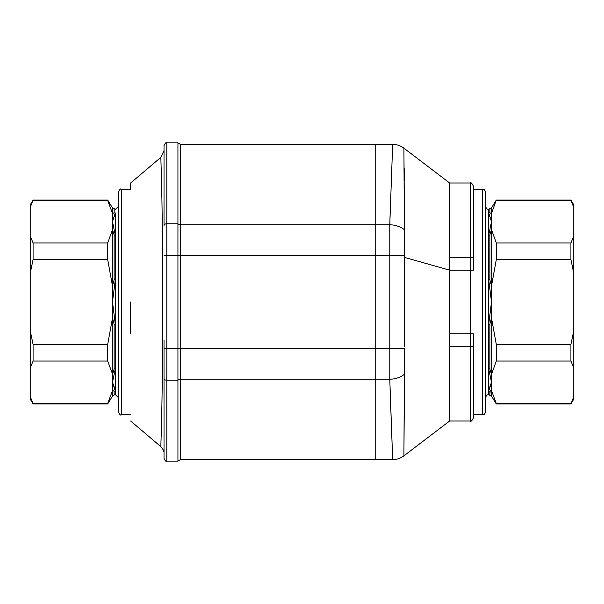 <?xml version="1.0" encoding="UTF-8"?>
<svg xmlns="http://www.w3.org/2000/svg" width="604" height="604" viewBox="0 0 604 604"><rect width="100%" height="100%" fill="white"/><g stroke="black" fill="none" stroke-linecap="round" stroke-linejoin="round"><path stroke-width="0.91" d="M180.43 144.379L375.741 144.379L375.741 224.741L375.741 144.379L392.668 144.379C396.828 144.409 400.58 145.677 403.91 148.169L449.648 183.004L449.648 333.823L473.355 333.823L473.355 345.39A3.088 1.155 180 0 1 470.259 346.553L449.648 346.553L449.648 420.988L470.259 420.988L470.259 183.012L449.648 183.012L449.648 420.988L403.91 455.831C400.58 458.323 396.828 459.591 392.668 459.621L180.43 459.621L177.938 461.169L177.938 142.831L180.43 144.379L180.43 459.621M470.259 183.012C470.909 182.174 471.943 183.208 473.355 186.1L473.355 270.177L449.648 270.177L404.499 257.395L404.499 346.605M473.355 345.39L473.355 417.9C472.041 420.746 471.014 421.781 470.259 420.988M389.867 222.287L389.784 224.741L375.741 224.741L375.741 348.176L404.514 348.667L403.91 455.831L404.529 374.155A18.543 11.642 176.8 0 1 389.784 379.259L389.784 224.741L392.668 144.379L389.784 224.741A18.543 11.642 3.2 0 1 404.529 229.845L403.91 148.169L404.499 257.395L404.514 255.333L375.741 255.824L375.741 459.621L375.741 379.259L180.43 379.259A2.778 1.752 0 0 0 177.938 380.233L166.81 380.233L166.81 461.169L177.938 461.169M390.063 215.401L389.95 219.426M177.938 142.831L166.81 142.831L166.81 348.176L375.741 348.176L375.741 379.259L389.784 379.259L392.668 459.621L390.063 388.531M390.335 397.545L390.697 408.863M391.339 426.952L391.362 427.602M404.514 254.42L404.491 241.925M404.355 180.807L404.219 168.025M162.438 367.459L162.423 343.465C162.453 409.565 160.717 445.85 160.868 446.666C160.709 446.001 162.453 409.912 162.423 343.465L162.423 260.535C162.453 194.541 160.717 158.127 160.868 157.334C160.709 157.984 162.453 194.08 162.423 260.535L162.438 259.29M166.81 461.169C166.183 461.909 165.254 460.98 164.024 458.391L164.024 340.195M130.645 333.823L130.645 302M164.024 150.502L160.868 157.334L130.645 183.004L130.645 189.188L121.374 189.188C120.702 188.365 119.668 189.399 118.286 192.283L118.286 411.717C119.668 414.601 120.702 415.635 121.374 414.812L121.374 189.188M166.81 142.831C166.168 142.106 165.239 143.035 164.024 145.609L164.024 225.518A2.778 1.752 180 0 1 166.81 223.767L177.938 223.767A2.778 1.752 180 0 0 180.43 224.741L375.741 224.741L375.741 255.824L164.024 255.824M162.438 367.609L162.37 372.819M162.302 377.787L162.174 386.507M161.555 420.203L161.328 429.957M161.321 430.335L161.283 431.626M33.077 344.491L33.077 361.056L30.2 368.032L30.2 399.01L33.077 403.993L33.077 403.54L107.686 403.54L112.299 391.15L112.299 396.398L114.148 394.963L114.148 391.301L114.148 394.963L115.288 394.722L115.288 391.067L112.503 382.302L115.288 368.855L115.288 324.212L112.503 302L112.503 317.976L107.686 344.491L33.077 344.491L30.2 330.531L30.2 273.469L33.077 259.509L33.077 242.944L30.2 235.968L30.2 207.436L33.077 200.007L107.686 200.007L107.716 200.513M33.077 361.056L107.686 361.056L112.299 373.446L112.503 382.302L114.518 387.798M112.503 382.302L112.503 390.282L112.012 392.343M112.299 212.857L112.503 229.686L107.686 242.944L33.077 242.944M33.077 200.46L107.686 200.46L112.299 212.85L112.299 207.602L107.686 200.007M33.077 259.509L107.686 259.509L107.686 242.944M107.686 259.509L112.503 286.024L112.503 302L115.288 279.788A2.778 0.664 0 0 1 114.148 279.728L114.148 234.971L112.503 229.686M107.686 361.056L107.686 344.491M33.077 403.54L30.2 396.564M33.077 403.993L107.686 403.993L107.686 403.54M30.2 368.032L30.2 330.531M30.2 273.469L30.2 235.968M30.2 207.436L30.2 204.99L33.077 200.007M114.692 215.696L114.337 216.73M115.288 279.788L115.288 235.145L112.503 221.698L115.288 212.933A2.778 2.673 -0 0 1 114.148 212.699L114.148 209.037L114.148 212.699L112.503 213.718M115.288 391.067A2.778 2.673 -0 0 0 114.148 391.301L112.503 390.282M112.503 374.314L114.148 369.029L114.148 324.272L112.503 317.976M115.288 368.855A2.778 2.008 -0 0 0 114.148 369.029M115.288 324.212A2.778 0.664 0 0 0 114.148 324.272M112.503 286.024L114.148 279.728M115.288 235.145A2.778 2.008 0 0 1 114.148 234.971M112.299 284.295L112.299 230.554M112.299 373.446L112.299 319.705M573.8 396.564L573.8 399.01L570.923 403.993L573.8 396.564L573.8 368.032L570.923 361.056L570.923 344.491L573.8 330.531L573.8 273.469L570.923 259.509L496.314 259.509L491.497 286.024L491.497 302L488.711 279.788A2.778 0.664 180 0 0 489.852 279.728L489.852 234.971L491.497 229.686L496.314 242.944L570.923 242.944L573.8 235.968L573.8 207.436L570.923 200.46L496.284 200.513M488.711 279.788L488.711 235.145L491.497 221.698L488.711 212.933A2.778 2.673 180 0 0 489.852 212.699L489.852 209.037L489.852 212.699L491.497 213.695L491.497 229.686M489.308 215.696L489.663 216.73M485.714 192.283L485.714 411.717C483.54 416.805 483.819 413.717 482.626 414.812L482.626 189.188C483.819 190.283 483.54 187.195 485.714 192.283M570.923 361.056L496.314 361.056L491.497 374.314L491.497 390.282L491.988 392.343M570.923 403.54L496.314 403.54L491.694 391.113M491.701 212.857L496.314 200.007L570.923 200.007L570.923 200.46M488.711 212.933L488.711 209.278L491.701 207.602L491.497 213.718M496.314 259.509L496.314 242.944M570.923 259.509L570.923 242.944M570.923 344.491L496.314 344.491L491.497 317.976L491.497 302L488.711 324.212A2.778 0.664 180 0 1 489.852 324.272L491.497 317.976M496.314 361.056L496.314 344.491M570.923 403.993L496.314 403.993L496.314 403.54M573.8 207.436L573.8 204.99L570.923 200.007M573.8 273.469L573.8 235.968M573.8 368.032L573.8 330.531M488.711 209.278L488.5 394.722L488.711 391.067L491.497 382.302L489.482 387.798M491.497 382.302L488.711 368.855A2.778 2.008 180 0 1 489.852 369.029L489.852 324.272M490.221 390.388L489.852 394.963L489.852 391.301L491.497 390.282M488.711 391.067A2.778 2.673 180 0 1 489.852 391.301M491.497 374.314L489.852 369.029M491.497 286.024L489.852 279.728M488.711 235.145A2.778 2.008 180 0 0 489.852 234.971M491.701 284.295L491.701 230.554M491.701 373.446L491.701 319.705M488.711 394.722L491.701 396.398L491.701 391.15M473.355 258.61A3.088 1.155 0 0 0 470.259 257.447L449.648 257.447M164.024 348.176L166.81 348.176L166.81 380.233A2.778 1.752 0 0 1 164.024 378.481M115.288 212.933L115.5 394.722L118.286 397.5M488.711 368.855L488.711 324.212M130.645 420.996L160.868 446.666C163.171 449.24 164.22 451.52 164.024 453.498M115.5 209.278L118.286 206.5M121.374 414.812L130.645 414.812M112.299 207.602L115.288 209.278M112.299 396.398L107.686 403.993M488.5 394.722C487.134 394.593 486.205 395.522 485.714 397.5M482.626 189.188L473.355 189.188M482.626 414.812L473.355 414.812M488.5 209.278C487.134 209.407 486.205 208.478 485.714 206.5M491.701 207.602L496.314 200.007M491.701 396.398L496.314 403.993"/></g></svg>
